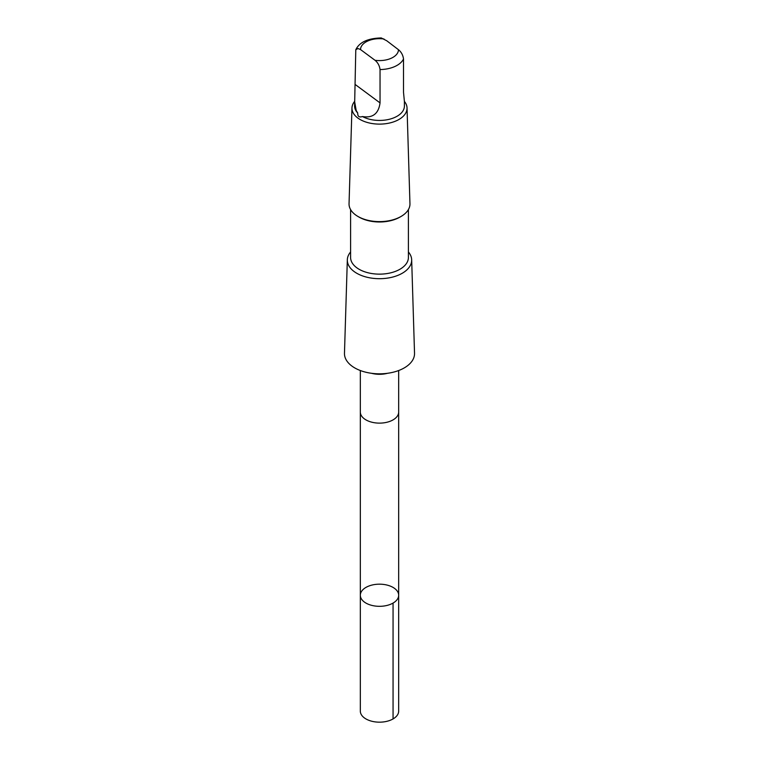 <?xml version="1.0" encoding="UTF-8"?>
<svg xmlns="http://www.w3.org/2000/svg" width="759" height="759" viewBox="0 0 759 759"><rect width="100%" height="100%" fill="white"/><g stroke="black" fill="none" stroke-linecap="round" stroke-linejoin="round"><path stroke-width="1.14" d="M387.915 585.303A19.174 11.072 180 0 1 398.674 595.246A19.174 11.072 180 0 1 379.5 606.318A19.174 11.072 180 0 1 360.326 595.246A19.174 11.072 180 0 1 387.915 585.303M360.326 711.098A19.174 11.072 0 0 0 371.085 721.05A19.174 11.072 0 0 0 398.674 711.098L398.674 595.246A19.174 11.072 180 0 1 379.5 606.318A19.174 11.072 180 0 1 360.326 595.246L360.326 711.098M362.46 116.544C372.726 118.262 378.58 113.708 380.041 102.892L380.041 69.562C379.509 65.663 377.84 62.58 375.012 60.284L360.516 49.553L357.992 48.529L355.791 49.733L354.595 106.07A24.905 14.374 -0 0 0 357.736 113.053C357.612 116.431 359.187 117.598 362.46 116.544A24.905 14.374 -0 0 0 389.395 119.258A24.905 14.374 -0 0 0 404.405 106.07L404.405 101.412A27.533 15.901 -0 0 1 407.033 107.939L409.955 203.725A30.464 17.59 -0 0 1 401.037 216.467A30.464 17.59 -0 0 1 357.963 216.467A30.464 17.59 -0 0 1 349.045 203.725L351.967 107.939A27.533 15.901 -0 0 0 379.5 124.115A27.533 15.901 -0 0 0 407.033 107.939M351.967 107.939A27.533 15.901 -0 0 1 354.595 101.431L356.208 110.539L357.736 113.053M355.8 49.724C359.396 42.21 367.887 38.282 381.274 37.95L386.767 40.777L398.484 49.724C401.302 51.991 402.972 55.084 403.513 58.993L403.513 92.323L404.395 101.412M360.326 370.525L360.326 412.052A19.174 11.072 0 0 0 371.085 422.004A19.174 11.072 0 0 0 398.674 412.052L398.674 370.525M350.592 251.969A32.172 18.577 -0 0 0 347.328 259.796L344.472 353.248A35.028 20.227 -0 0 0 379.5 373.826A35.028 20.227 -0 0 0 414.528 353.248L411.672 259.796A32.172 18.577 -0 0 0 408.408 251.969M347.328 259.796A32.172 18.577 -0 0 0 379.5 278.695A32.172 18.577 -0 0 0 411.672 259.796M350.592 209.579L350.592 257.453A28.908 16.689 -0 0 0 379.5 274.141A28.908 16.689 -0 0 0 408.408 257.453L408.408 209.579M357.963 216.467L359.054 217.102A28.908 16.689 -0 0 0 399.946 217.102L401.037 216.467M393.058 718.934L393.058 603.073M383.988 38.984A18.984 10.958 -0 0 0 360.516 49.553M371.464 373.286A19.174 11.072 -0 0 0 387.536 373.286M380.041 69.562A24.905 14.374 -0 0 0 403.513 58.993M375.012 60.284A18.984 10.958 -0 0 0 398.484 49.724M380.041 102.892L355.487 84.714M360.326 412.327L360.326 595.246M398.674 412.327L398.674 595.246"/></g></svg>
